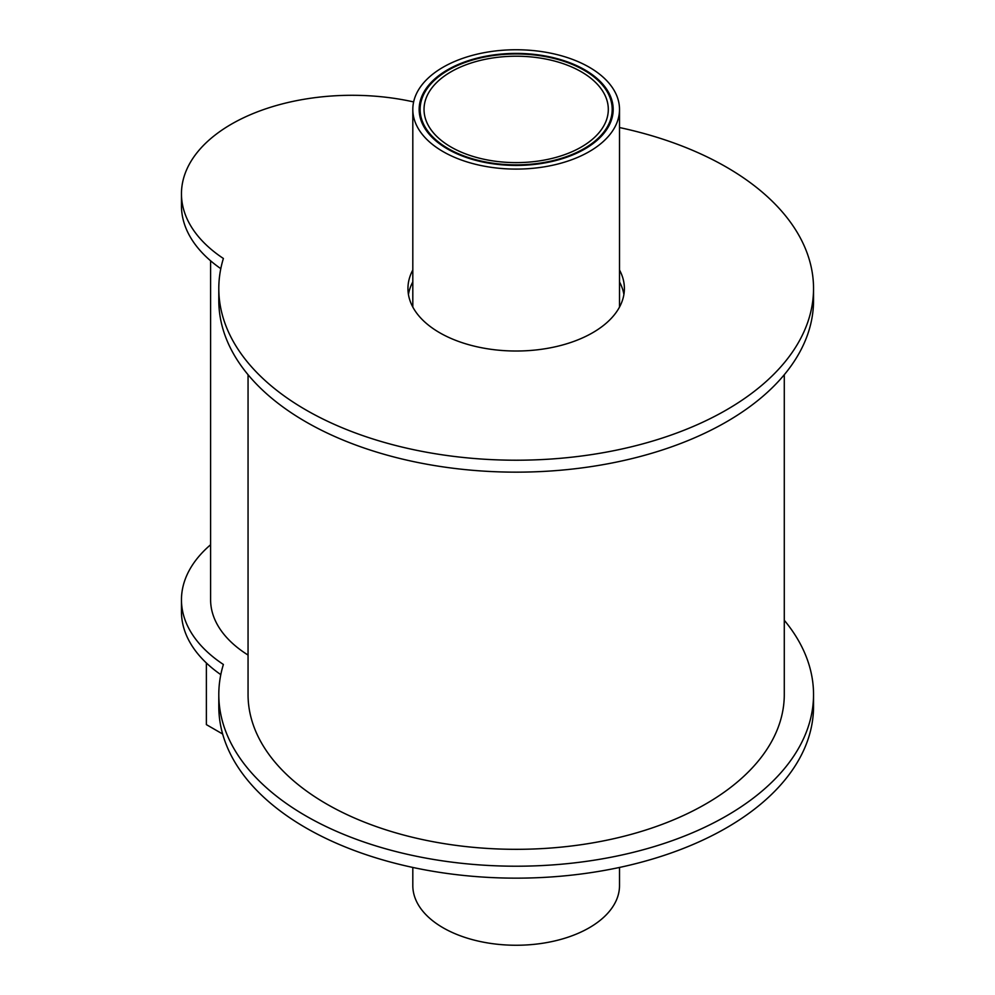 <?xml version="1.0" encoding="UTF-8"?>
<svg xmlns="http://www.w3.org/2000/svg" width="995" height="995" viewBox="0 0 995 995"><rect width="100%" height="100%" fill="white"/><g stroke="black" fill="none" stroke-linecap="round" stroke-linejoin="round"><path stroke-width="1.49" d="M784.284 620.271A297.368 171.687 180 0 1 813.537 694.522L813.537 706.462A297.368 171.687 180 0 1 516.169 878.15A297.368 171.687 180 0 1 218.8 706.462L218.8 694.522A297.368 171.687 180 0 1 223.39 664.473A170.618 98.505 180 0 1 181.463 599.798A170.618 98.505 180 0 1 210.604 544.738M813.537 694.522A297.368 171.687 180 0 1 516.169 866.21A297.368 171.687 180 0 1 218.8 694.522M220.803 674.647A170.618 98.505 180 0 1 181.463 611.738L181.463 599.798M619.512 867.453L619.512 885.587A103.343 59.663 180 0 1 516.169 945.25A103.343 59.663 180 0 1 412.813 885.587L412.813 867.453M447.576 149.026A97.012 56.006 180 0 1 419.156 109.413A97.012 56.006 180 0 1 516.169 53.407A97.012 56.006 180 0 1 613.181 109.413A97.012 56.006 180 0 1 553.295 161.165A97.012 56.006 180 0 1 447.576 149.026M443.086 151.613A103.343 59.663 0 0 0 555.72 164.548A103.343 59.663 0 0 0 619.512 109.413A103.343 59.663 0 0 0 516.169 49.75A103.343 59.663 0 0 0 412.813 109.413A103.343 59.663 0 0 0 443.086 151.613M448.26 148.628A96.03 55.446 0 0 0 552.921 160.643A96.03 55.446 0 0 0 612.199 109.413A96.03 55.446 0 0 0 516.169 53.966A96.03 55.446 0 0 0 420.126 109.413A96.03 55.446 0 0 0 448.26 148.628M451.021 147.036A92.137 53.195 180 0 1 424.032 109.413A92.137 53.195 180 0 1 516.169 56.218A92.137 53.195 180 0 1 608.306 109.413A92.137 53.195 180 0 1 551.429 158.566A92.137 53.195 180 0 1 451.021 147.036M619.512 269.993A108.219 62.486 180 0 1 624.387 288.538A108.219 62.486 180 0 1 557.586 346.26A108.219 62.486 180 0 1 439.641 332.716A108.219 62.486 180 0 1 407.95 288.538A108.219 62.486 180 0 1 412.813 269.993M623.89 294.508A108.219 62.486 0 0 0 619.512 281.933M412.813 281.933A108.219 62.486 0 0 0 408.435 294.508M619.512 127.547A297.368 171.687 180 0 1 813.537 288.538L813.537 300.478A297.368 171.687 180 0 1 516.169 472.152A297.368 171.687 180 0 1 218.8 300.478L218.8 288.538A297.368 171.687 180 0 1 223.39 258.476A170.618 98.505 180 0 1 181.463 193.801A170.618 98.505 180 0 1 413.634 101.925M813.537 288.538A297.368 171.687 180 0 1 516.169 460.212A297.368 171.687 180 0 1 218.8 288.538M220.803 268.662A170.618 98.505 180 0 1 181.463 205.741L181.463 193.801M206.375 662.981L206.375 724.621L222.656 734.024M248.053 655.058A141.377 81.615 180 0 1 210.604 599.736L210.604 260.802M784.284 374.729L784.284 694.522A268.115 154.797 180 0 1 618.766 837.541A268.115 154.797 180 0 1 326.584 803.985A268.115 154.797 180 0 1 248.053 694.522L248.053 374.729M612.199 117.335L612.199 109.413M420.126 117.335L420.126 109.413M412.813 109.413L412.813 307.069M619.512 109.413L619.512 307.069"/></g></svg>
